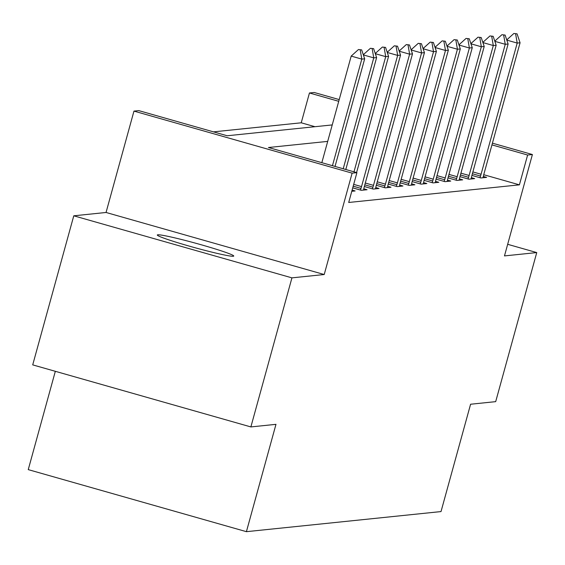 <?xml version="1.0" encoding="UTF-8"?>
<svg xmlns="http://www.w3.org/2000/svg" width="565" height="565" viewBox="0 0 565 565"><rect width="100%" height="100%" fill="white"/><g stroke="black" fill="none" stroke-linecap="round" stroke-linejoin="round"><path stroke-width="0.85" d="M157.79 234.793A39.649 2.26 15.4 0 0 157.303 234.991A39.649 2.26 15.4 0 0 192.156 246.933A39.649 2.26 15.4 0 0 233.26 256.256A39.649 2.26 15.4 0 0 233.748 256.051A39.649 2.26 15.4 0 0 198.894 244.115A39.649 2.26 15.4 0 0 157.79 234.793M314.966 126.701L301.237 122.796L309.451 92.978L314.232 92.491L339.205 99.588M55.328 371.311L28.25 469.621L246.411 531.672L441.018 511.572L470.589 404.236L495.689 401.644L536.75 252.576L507.674 244.306M246.411 531.672L275.974 424.336L250.874 426.928L32.714 364.877L73.775 215.809L291.936 277.86L324.211 274.526L352.129 173.151L133.969 111.107L138.75 110.613L227.194 135.762L332.234 124.922M324.211 274.526L106.05 212.475L73.775 215.809M106.05 212.475L133.969 111.107M301.237 122.796L213.464 131.864M250.874 426.928L291.936 277.86M327.693 141.391L268.467 147.507L356.911 172.657L348.704 202.475L519.405 184.847L483.739 174.705M351.783 191.302L355.124 190.956L352.108 190.094M352.73 187.863L361.339 190.313L367.073 189.72L363.789 188.788M364.333 186.528L373.288 189.077L379.03 188.484L375.746 187.552M376.29 185.292L385.245 187.841L390.98 187.248L387.696 186.316M388.24 184.063L397.202 186.605L402.937 186.012L399.653 185.08M400.197 182.827L409.152 185.377L414.894 184.783L411.61 183.844M412.153 181.591L421.109 184.141L426.843 183.547L423.559 182.615M424.103 180.355L433.058 182.905L438.8 182.311L435.516 181.379M436.06 179.126L445.015 181.669L450.75 181.075L447.466 180.143M448.01 177.89L456.965 180.433L462.707 179.84L459.423 178.907M459.966 176.654L468.922 179.204L474.657 178.611L471.372 177.671M471.923 175.418L480.879 177.968L486.613 177.375L483.329 176.442M492.419 143.164L532.4 154.535L504.474 255.91L536.75 252.576M532.4 154.535L527.618 155.029L491.945 144.887M519.405 184.847L527.618 155.029M356.911 172.657L352.129 173.151M338.732 101.312L309.451 92.978M361.664 49.882L358.464 49.529L361.664 49.882L364.672 58.817L335.031 166.435M332.446 165.7L361.805 59.113L351.19 56.097L358.464 49.529M321.831 162.685L351.19 56.097M364.672 58.817L361.805 59.113L360.23 50.031M373.62 48.647L370.414 48.293L373.62 48.647L376.622 57.581L345.801 169.5M343.216 168.766L373.755 57.877L363.359 54.925M376.622 57.581L373.755 57.877L372.187 48.795M363.295 54.727L370.414 48.293M385.577 47.411L382.371 47.057L385.577 47.411L388.579 56.352L356.572 172.565M353.987 171.824L385.711 56.648L375.315 53.689M388.579 56.352L385.711 56.648L384.136 47.559M375.245 53.491L382.371 47.057M397.527 46.182L394.328 45.822L397.527 46.182L400.536 55.116L364.397 186.302A6.194 0.897 105.9 0 0 363.945 188.103L363.5 190.087M360.449 190.059L360.986 188.406A6.194 0.897 105.9 0 0 361.529 186.598L397.661 55.412L387.272 52.453M400.536 55.116L397.661 55.412L396.093 46.33M387.202 52.255L394.328 45.822M409.484 44.946L406.277 44.593L409.484 44.946L412.485 53.88L376.354 185.066A6.194 0.897 105.9 0 0 375.902 186.867L375.45 188.851M372.406 188.823L372.942 187.17A6.194 0.897 105.9 0 0 373.486 185.362L409.618 54.176L399.222 51.217M412.485 53.88L409.618 54.176L408.05 45.094M399.158 51.02L406.277 44.593M421.434 43.71L418.234 43.357L421.434 43.71L424.442 52.644L388.303 183.83A6.194 0.897 105.9 0 0 387.851 185.631L387.406 187.622M384.355 187.587L384.892 185.934A6.194 0.897 105.9 0 0 385.436 184.126L421.568 52.941L411.179 49.988M424.442 52.644L421.568 52.941L420 43.858M411.108 49.784L418.234 43.357M433.39 42.474L430.184 42.121L433.39 42.474L436.392 51.408L400.26 182.594A6.194 0.897 105.9 0 0 399.808 184.395L399.356 186.386M396.312 186.358L396.849 184.706A6.194 0.897 105.9 0 0 397.393 182.891L433.525 51.705L423.129 48.752M436.392 51.408L433.525 51.705L431.957 42.622M423.065 48.555L430.184 42.121M445.34 41.238L442.141 40.885L445.34 41.238L448.349 50.179L412.217 181.358A6.194 0.897 105.9 0 0 411.758 183.166L411.313 185.151M408.262 185.122L408.799 183.47A6.194 0.897 105.9 0 0 409.343 181.655L445.481 50.476L435.085 47.517M448.349 50.179L445.481 50.476L443.906 41.386M435.015 47.319L442.141 40.885M457.297 40.009L454.091 39.649L457.297 40.009L460.298 48.943L424.167 180.129A6.194 0.897 105.9 0 0 423.715 181.93L423.27 183.915M420.219 183.886L420.756 182.234A6.194 0.897 105.9 0 0 421.299 180.426L457.431 49.24L447.035 46.281M460.298 48.943L457.431 49.24L455.863 40.157M446.972 46.083L454.091 39.649M469.254 38.773L466.047 38.42L469.254 38.773L472.255 47.707L436.124 178.893A6.194 0.897 105.9 0 0 435.672 180.694L435.22 182.679M432.176 182.65L432.712 180.998A6.194 0.897 105.9 0 0 433.249 179.19L469.388 48.004L458.992 45.045M472.255 47.707L469.388 48.004L467.82 38.921M458.928 44.847L466.047 38.42M481.203 37.537L478.004 37.184L481.203 37.537L484.212 46.471L448.073 177.657A6.194 0.897 105.9 0 0 447.621 179.458L447.176 181.45M444.125 181.414L444.662 179.762A6.194 0.897 105.9 0 0 445.206 177.954L481.338 46.768L470.949 43.816M484.212 46.471L481.338 46.768L479.77 37.686M470.878 43.611L478.004 37.184M493.16 36.301L489.954 35.948L493.16 36.301L496.162 45.235L460.03 176.421A6.194 0.897 105.9 0 0 459.578 178.222L459.126 180.214M456.082 180.186L456.619 178.533A6.194 0.897 105.9 0 0 457.163 176.718L493.294 45.532L482.898 42.58M496.162 45.235L493.294 45.532L491.727 36.45M482.835 42.382L489.954 35.948M505.11 35.065L501.911 34.712L505.11 35.065L508.119 44.006L471.98 175.185A6.194 0.897 105.9 0 0 471.528 176.993L471.083 178.978M468.032 178.95L468.569 177.297A6.194 0.897 105.9 0 0 469.112 175.482L505.251 44.303L494.855 41.344M508.119 44.006L505.251 44.303L503.676 35.214M494.785 41.146L501.911 34.712M517.067 33.836L513.86 33.476L517.067 33.836L520.068 42.771L483.937 173.956A6.194 0.897 105.9 0 0 483.485 175.757L483.033 177.742M479.989 177.714L480.525 176.061A6.194 0.897 105.9 0 0 481.069 174.253L517.201 43.067L506.805 40.108M520.068 42.771L517.201 43.067L515.633 33.985M506.741 39.91L513.86 33.476M361.529 186.598L353.69 184.367M360.986 188.406L353.189 186.189M373.486 185.362L365.301 183.032M372.942 187.17L364.799 184.854M385.436 184.126L377.25 181.796M384.892 185.934L376.749 183.618M397.393 182.891L389.207 180.56M396.849 184.706L388.706 182.389M409.343 181.655L401.157 179.331M408.799 183.47L400.656 181.153M421.299 180.426L413.114 178.095M420.756 182.234L412.612 179.917M433.249 179.19L425.071 176.859M432.712 180.998L424.562 178.681M445.206 177.954L437.02 175.623M444.662 179.762L436.519 177.445M457.163 176.718L448.977 174.394M456.619 178.533L448.476 176.216M469.112 175.482L460.927 173.158M468.569 177.297L460.426 174.981M481.069 174.253L472.884 171.922M480.525 176.061L472.382 173.745"/></g></svg>

